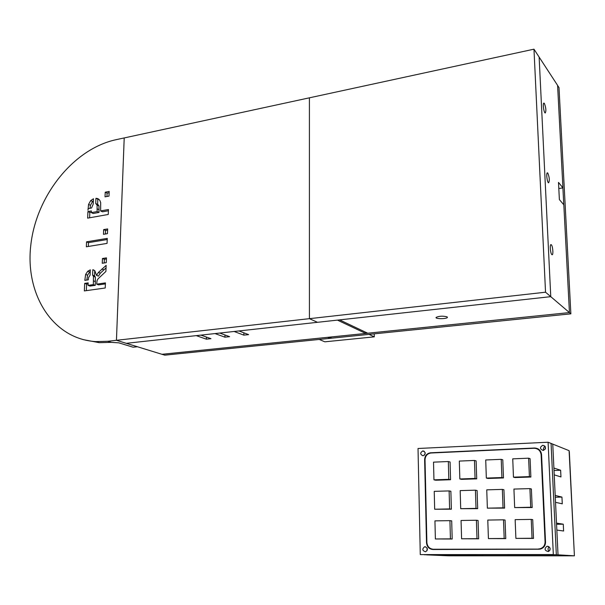 <?xml version="1.0" encoding="UTF-8"?>
<svg xmlns="http://www.w3.org/2000/svg" width="605" height="605" viewBox="0 0 605 605"><rect width="100%" height="100%" fill="white"/><g stroke="black" fill="none" stroke-linecap="round" stroke-linejoin="round"><path stroke-width="0.91" d="M365.677 332.243L365.685 333.431L161.928 354.288L126.294 343.322L317.496 322.306L309.42 318.669L545.536 292.207L533.973 49.179L309.405 97.821L309.42 318.669L309.405 97.821L124.214 137.94L116.447 340.297L309.42 318.669L317.496 322.306L550.762 296.662L539.131 57.082L533.973 49.179M569.441 312.581L367.734 333.219L339.564 319.879L550.762 296.662L539.131 57.082L557.591 85.381L562.937 187.883L558.498 182.407L559.375 199.567L563.822 204.815L569.441 312.581L545.536 292.207M206.403 337.061L206.358 339.178L196.262 335.631L126.294 343.322L116.447 340.297M544.394 103.455C546.02 107.834 546.3 111.01 545.218 112.991C543.759 112.802 542.488 102.434 544.008 103.115L544.394 103.455M551.344 244.798C552.857 246.099 553.522 255.476 552.04 254.713C550.474 254.402 549.506 243.838 551.117 244.647L551.344 244.798M562.937 187.883L558.808 188.526M547.82 173.098C549.499 177.454 549.748 180.698 548.584 182.816C547.064 182.566 545.944 172.115 547.51 172.856L547.82 173.098M447.14 316.861L447.413 317.443C446.687 319.085 434.844 319.039 436.092 317.406C439.185 315.991 442.868 315.81 447.14 316.861M365.685 333.431L337.431 320.113L238.952 330.943L248.617 334.625L243.838 335.14L234.12 331.472L219.759 333.052L229.62 336.675L224.924 337.174L215.009 333.574L200.913 335.125L210.971 338.679L206.358 339.178M243.868 332.818L243.838 335.14M224.962 334.958L224.924 337.174M329.475 337.136L331.812 338.165L570.87 313.836L569.403 312.588L329.475 337.151M562.9 187.883L563.784 204.77M557.598 85.441L559.005 87.596L570.87 313.836M161.951 354.296L164.772 355.158L330.103 338.339L327.759 337.325L161.951 354.296M330.096 337.416L330.103 338.339M90.047 208.279L90.455 205.314L88.557 204.422L87.99 210.283L88.065 208.642L91.552 207.999L93.23 204.066L93.465 198.78L90.705 200.573L92.595 201.473L93.382 200.807M91.31 212.62L97.125 211.561L99.016 212.438L93.208 213.489L91.31 212.62L91.385 210.941L87.929 211.569L89.835 212.446L91.325 212.173M97.602 204.399L97.829 199.196L98.955 199.31M97.125 211.561L97.087 205.057L95.719 203.514L95.945 198.289L97.829 199.196M96.15 203.711L98.033 204.603L98.978 205.95L97.087 205.057M99.016 212.438L98.978 205.95M95.945 198.289L97.881 198.637L99.817 200.323L100.687 202.683L100.627 210.933L108.446 209.512L108.25 214.465L87.634 218.14L87.929 211.569M86.326 290.642L86.621 284.093L84.685 283.382L88.179 282.875L88.065 285.378L90.001 286.082L95.265 285.333L95.363 277.113L94.546 275.827L92.588 275.078L92.822 269.686L93.934 270.117M94.509 275.812L94.728 270.662M86.802 280.077L87.566 275.169L85.638 274.436L84.821 280.365L88.315 279.858L88.474 277.755L90.092 275.154L90.326 269.845L87.748 271.252L89.669 271.993L90.251 271.554M86.621 284.093L88.133 283.874M92.822 269.686L94.834 270.745L96.55 275.396L98.418 272.431L106.155 265.376L105.905 271.433L97.995 278.89L97.057 280.538L96.671 284.146L105.436 282.898L105.225 287.995L84.345 290.922L84.685 283.382M102.449 258.494L106.465 257.866L106.268 262.661L102.245 263.273L102.449 258.494L104.347 259.273L106.419 258.948M104.196 262.978L104.347 259.273M105.225 192.201L109.187 191.445L108.998 196.111L105.028 196.852L105.225 192.201L107.093 193.124L109.134 192.738M106.949 196.496L107.093 193.124M100.627 210.933L102.51 211.81L108.401 210.752M90.455 205.314L92.595 201.473M88.557 204.422L90.705 200.573M89.593 217.792L89.835 212.446M103.659 229.597L107.652 228.917L107.456 233.651L103.455 234.324L103.659 229.597L105.542 230.437L107.607 230.089M105.399 233.999L105.542 230.437M86.56 241.826L107.266 238.393L107.055 243.399L86.341 246.787L86.56 241.826L88.481 242.635L107.214 239.535M88.307 246.462L88.481 242.635M96.671 284.146L98.592 284.864L105.399 283.896M98.418 272.431L100.332 273.173L106.056 267.879M96.55 275.396L98.464 276.13L100.332 273.173M87.566 275.169L89.669 271.993M85.638 274.436L87.748 271.252M116.44 340.305L137.373 346.741L133.1 347.202L118.807 342.838L111.328 342.354L107.758 341.273L116.44 340.305L124.207 137.925L115.842 139.74C73.288 149.004 36.232 195.975 30.802 245.131C24.964 294.257 52.643 338.929 95.673 341.598L107.758 341.273M82.93 339.571L99.273 342.672L111.328 342.354M88.065 285.378L93.336 284.622L93.442 276.379L92.626 275.094L94.546 275.827M93.442 276.379L95.363 277.113M93.503 280.879L95.424 281.605M93.336 284.622L95.265 285.333M556.57 524.278L563.27 524.187L563.603 531.008L556.85 530.078L558.022 554.83L552.758 444.1L548.092 442.232L418.025 448.486L420.278 554.596L553.333 554.543L548.092 442.232M555.284 497.249L561.947 497.083L562.272 503.829L555.526 502.324L556.517 523.113L563.27 524.187M554.014 470.493L560.638 470.259L560.964 476.937L554.218 474.864L555.201 495.427L561.947 497.083M569.093 450.664L574.41 555.821L569.343 452.094L569.093 450.664L552.758 444.1L553.9 468.043L560.638 470.259M420.278 554.596L558.022 554.83L574.41 555.821L448.449 555.798L426.533 554.861L558.022 554.83L556.328 554.724L551.072 443.427L556.328 554.724L424.271 554.762L553.333 554.543M545.498 448.396L545.218 449.144M543.797 450.324C543.086 448.623 543.555 447.375 545.203 446.573C543.555 447.375 543.086 448.623 543.797 450.324M427.024 550.754L427.1 548.009L427.024 550.754M428.567 547.011L427.962 546.973M431.297 548.901L431.365 549.287L431.297 548.901M550.013 548.024L549.953 550.225M549.06 551.231C547.646 549.673 547.691 548.221 549.189 546.882C547.691 548.221 547.646 549.673 549.06 551.231M424.619 455.043L425.202 452.744L424.619 455.043M539.365 549.204L433.324 549.249C429.497 548.848 427.357 546.61 426.888 542.526L425.028 459.792C425.285 455.898 427.243 453.629 430.904 453.009L534.056 448.275C538.17 448.502 540.537 450.68 541.135 454.809L541.581 454.968M437.218 549.469L436.538 549.431M433.324 549.249L540.189 549.09M545.513 541.891L545.075 541.846C544.992 545.445 543.29 547.759 539.97 548.788L538.473 548.962M545.075 541.846L541.135 454.809M528.619 458.189L530.086 458.681L530.872 477.027L514.991 477.564L513.464 477.156L529.405 476.619L528.619 458.189L512.737 458.847L513.464 477.156M529.919 488.613L531.387 488.969L532.188 507.542L514.666 507.587L530.714 507.255L529.919 488.613L513.932 489.067L514.666 507.587M531.235 519.392L532.71 519.627L533.519 538.42L515.891 538.382L532.037 538.261L531.235 519.392L515.15 519.642L515.891 538.382M501.227 459.331L502.793 459.808L503.473 477.95L487.963 478.472L486.337 478.071L501.908 477.542L501.227 459.331L485.717 459.974L486.337 478.071M502.354 489.4L503.92 489.755L504.615 508.109L487.373 508.147L503.042 507.829L502.354 489.4L486.745 489.846L487.373 508.147M503.489 519.824L505.062 520.05L505.765 538.616L488.416 538.586L504.184 538.465L503.489 519.824L487.781 520.066L488.416 538.586M474.471 460.443L476.127 460.912L476.71 478.85L461.555 479.357L459.838 478.963L475.054 478.449L474.471 460.443L459.316 461.078L459.838 478.963M475.432 490.171L477.095 490.519L477.685 508.661L460.708 508.699L476.014 508.382L475.432 490.171L460.178 490.61L460.708 508.699M476.4 520.239L478.063 520.466L478.661 538.813L461.592 538.783L476.99 538.669L476.4 520.239L461.055 520.474L461.592 538.783M448.335 461.532L450.075 461.993L450.566 479.727L435.751 480.219L433.951 479.841L448.812 479.334L448.335 461.532L433.52 462.152L433.951 479.841M449.129 490.92L450.876 491.26L451.375 509.198L434.662 509.236L449.613 508.926L449.129 490.92L434.231 491.351L434.662 509.236M449.931 520.648L451.693 520.867L452.192 539.01L435.381 538.972L450.43 538.858L449.931 520.648L434.942 520.875L435.381 538.972M538.155 449.447L539.168 449.636M530.872 477.027L529.405 476.619M532.188 507.542L530.714 507.255M533.519 538.42L532.037 538.261M503.473 477.95L501.908 477.542M504.615 508.109L503.042 507.829M505.765 538.616L504.184 538.465M476.71 478.85L475.054 478.449M477.685 508.661L476.014 508.382M478.661 538.813L476.99 538.669M450.566 479.727L448.812 479.334M451.375 509.198L449.613 508.926M452.192 539.01L450.43 538.858M422.895 450.914C425.89 452.374 425.943 454.015 423.061 455.822C420.006 454.393 419.938 452.759 422.85 450.914L422.895 450.914M547.457 546.255C550.716 547.661 550.989 549.431 548.296 551.556C544.561 550.588 544.092 548.841 546.89 546.315L547.457 546.255M542.851 445.288C546.217 446.8 546.323 448.524 543.169 450.453C539.736 448.97 539.607 447.246 542.798 445.288L542.851 445.288M538.919 549.219L432.923 549.499C429.104 549.098 426.964 546.852 426.502 542.776L424.627 459.573C424.892 455.678 426.85 453.417 430.503 452.79L534.472 448.01C538.594 448.237 540.953 450.415 541.558 454.544L545.529 542.103C545.445 545.695 543.744 548.009 540.424 549.045L538.919 549.219M537.679 449.144L538.586 449.182M425.02 546.731C427.947 548.13 428.128 549.816 425.557 551.783C422.26 550.701 421.942 549.03 424.604 546.769L425.02 546.731M374.291 336.849L324.847 341.817L319.221 339.443L369.042 334.376L374.291 336.849L374.245 333.847M97.246 208.876L99.129 209.761M101.935 269.051L103.841 269.8M535.387 448.35L534.472 448.01M431.373 452.986L430.639 452.782M425.02 459.679L424.627 459.573M426.903 542.798L426.502 542.776M96.868 198.357L98.751 199.264M99.273 342.672L95.673 341.598M541.029 548.871L539.97 548.788M424.218 451.285L422.85 450.914M548.47 546.451L546.89 546.315M544.825 446.067L542.798 445.288M431.236 452.986L430.503 452.79M425.701 546.837L424.604 546.769"/></g></svg>
